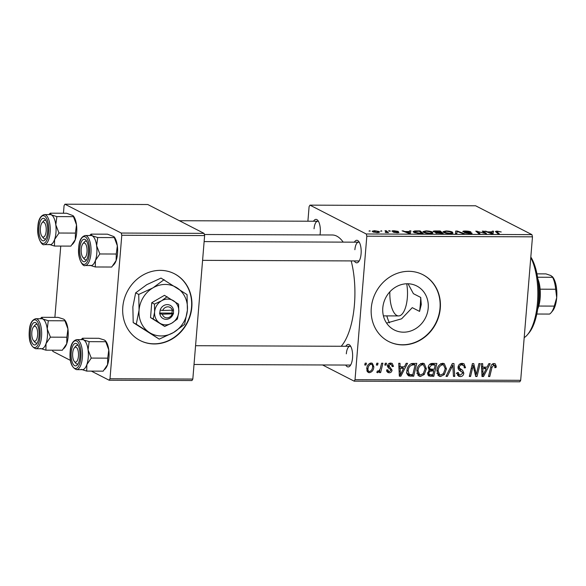 <?xml version="1.0" encoding="UTF-8"?>
<svg xmlns="http://www.w3.org/2000/svg" width="586" height="586" viewBox="0 0 586 586"><rect width="100%" height="100%" fill="white"/><g stroke="black" fill="none" stroke-linecap="round" stroke-linejoin="round"><path stroke-width="0.88" d="M122.796 307.035A37.526 33.842 117.1 0 0 140.193 340.561A37.526 33.842 117.1 0 0 191.82 307.298A37.526 33.842 117.1 0 0 174.43 273.765A37.526 33.842 117.1 0 0 122.796 307.035M140.047 340.488A37.526 33.842 117.1 0 0 191.534 307.145A37.526 33.842 117.1 0 0 174.284 273.691M408.039 283.771L413.416 293.681L420.719 297.424L421.283 304.508L419.569 311.4L412.266 307.657L401.615 318.813L386.577 323.091M428.212 308.053A24.693 22.268 -62.9 0 1 394.239 329.947A24.693 22.268 -62.9 0 1 382.797 307.884A24.693 22.268 -62.9 0 1 416.763 285.99A24.693 22.268 -62.9 0 1 428.212 308.053M371.282 307.987A37.526 33.842 117.1 0 0 388.672 341.513A37.526 33.842 117.1 0 0 440.298 308.251A37.526 33.842 117.1 0 0 422.909 274.717A37.526 33.842 117.1 0 0 371.282 307.987M388.533 341.44A37.526 33.842 117.1 0 0 440.013 308.097A37.526 33.842 117.1 0 0 422.762 274.644M313.517 221.237A11.259 4.424 90.2 0 1 317.854 220.453A11.259 4.424 90.2 0 1 320.256 232.847A11.259 4.424 90.2 0 1 320 234.935M354.354 242.165A11.259 4.424 90.2 0 1 358.691 241.381A11.259 4.424 90.2 0 1 361.093 253.775A11.259 4.424 90.2 0 1 358.617 261.744A11.259 4.424 90.2 0 1 354.281 260.931M202.588 260.345L358.456 260.946A9.383 3.684 -89.8 0 0 359.328 260.682M345.791 346.289A11.259 4.424 90.2 0 1 350.135 345.506A11.259 4.424 90.2 0 1 352.53 357.9A11.259 4.424 90.2 0 1 350.054 365.869A11.259 4.424 90.2 0 1 345.725 365.049M194.025 364.47L349.893 365.071A9.383 3.684 -89.8 0 0 350.765 364.807M204.346 234.495L332.284 234.986A58.168 22.854 90.2 0 1 343.198 242.121M351.19 260.916A58.168 22.854 90.2 0 1 354.435 304.617A58.168 22.854 90.2 0 1 341.206 346.267M389.448 322.879A37.526 14.745 90.2 0 1 386.789 315.876M366.821 236.195L366.257 233.99L531.905 234.627L532.476 236.832L366.821 236.195L355.028 379.691L520.683 380.321L519.811 381.794L354.156 381.156L322.549 364.961M366.257 233.99L309.972 205.144L309.1 206.616L307.899 221.215M423.649 232.364L422.88 231.624L425.985 230.884C428.974 231.001 431.084 231.382 432.314 232.019L432.893 233.155L430.073 233.536C426.989 233.411 424.843 233.023 423.649 232.364M409.438 231.551L409.548 230.855L410.911 230.855L410.347 233.426L408.816 233.418L402.106 230.825L405.153 231.536L409.438 231.551L409.284 233.418M495.763 231.866C495.097 231.448 495.61 231.206 497.309 231.155L501.242 231.968L497.814 231.455L497.118 231.939L499.243 233.763L497.975 233.763L495.536 231.507M496.789 232.745L496.877 231.638L497.038 232.957M463.145 231.778C462.427 231.294 463.189 231.045 465.452 231.03C468.038 231.074 469.855 231.367 470.902 231.924L465.958 231.338C464.53 231.331 463.995 231.47 464.354 231.756L471.774 233.008C472.484 233.455 471.803 233.675 469.738 233.682L464.639 232.862L469.188 233.382L470.551 233.023L462.823 231.47M464.141 232.122L464.185 231.595L464.317 232.166M471.73 233.536L471.774 233.008L472.096 233.309M470.668 233.668L470.551 233.023M455.483 233.594L455.71 231.03L457.314 231.038L464.215 233.631L462.947 233.624L457.036 231.404L456.838 233.602L455.483 233.594M456.89 233.206L457.036 231.924M443.727 232.444L442.957 231.704L446.063 230.957C449.052 231.074 451.161 231.455 452.392 232.093L452.971 233.235L450.151 233.609C447.067 233.484 444.928 233.096 443.727 232.444M368.975 231.06L370.257 231.067L368.975 231.06M531.905 234.627L475.627 205.781L309.972 205.144M433.493 231.741C432.71 231.265 433.347 231.001 435.398 230.95L440.233 230.972L443.243 233.55L435.588 232.898L436.021 232.268L433.164 231.411M492.108 231.866L492.218 231.17L493.58 231.177L493.016 233.741L491.486 233.733L484.776 231.14L487.823 231.851L492.108 231.866L491.954 233.733M484.051 232.708L482.263 231.133L483.531 231.133L486.519 233.719L477.451 231.499L480.059 233.689L478.784 233.689L475.773 231.104L484.856 233.316L484.051 232.708M398.656 232.583L398.692 232.181C399.213 232.517 398.685 232.693 397.103 232.708L393.133 232.122L396.7 232.474L397.513 232.217L397.096 232.063L392.129 231.294C391.66 230.935 392.298 230.752 394.034 230.759L398.275 231.404L393.345 231.28L398.927 232.4M393.199 231.595L393.228 231.17L393.316 231.617M397.579 232.701L397.513 232.217M414.763 230.935L420.155 230.891L423.165 233.47L418.543 233.418L413.884 232.386L413.086 231.602L414.763 230.935L414.72 231.433M372.791 231.829L372.147 231.221L374.432 230.686L378.886 231.448L379.582 232.093L377.252 232.627L372.791 231.829M380.585 231.104L381.867 231.111L380.585 231.104M385.822 231.507L384.995 230.759L386.262 230.759L388.452 232.642L385.222 232.356C386.328 232.188 386.533 231.902 385.822 231.507L386.145 232.613M389.053 231.14L388.628 230.774L389.88 230.774L390.342 231.148L389.053 231.14M385.251 363.247L386.511 363.247L386.093 365.085L384.812 365.085L385.251 363.247M376.783 363.21L378.036 363.217L377.626 365.056L376.337 365.049L376.783 363.21M422.689 363.217L424.213 363.569L426.381 368.806L424.257 374.498L420.506 376.424L418.953 376.065L416.807 370.682C417.122 366.587 419.085 364.104 422.689 363.217M406.179 363.327L407.534 363.327L400.868 376.183L399.33 376.183L398.736 363.298L399.996 363.298L400.113 366.814L404.406 366.829L406.179 363.327M428.63 375.882L427.59 373.157L429.516 370.022L428.22 367.415C428.564 365.041 429.831 363.708 432.021 363.423L436.863 363.445L433.765 376.315L428.791 375.97M452.341 363.503L453.945 363.51L454.736 376.395L453.469 376.388L452.788 365.342L447.36 376.366L446.005 376.358L452.341 363.503M496.254 366.345L496.049 367.517L494.774 367.678L494.98 366.558L493.808 364.997L491.962 367.415L489.764 376.527L488.49 376.52L490.76 367.085C491.083 364.997 492.167 363.796 494.013 363.496L495.163 363.738L496.254 366.345L494.848 365.62M492.321 364.074L494.364 365.122L492.196 364.17M478.887 363.606L480.161 363.606L477.033 376.476L475.715 376.468L473.151 365.532L470.573 376.454L469.298 376.446L472.404 363.576L473.73 363.584L476.308 374.505L478.887 363.606M532.476 236.832L520.683 380.321M488.841 363.642L490.204 363.642L483.538 376.505L482 376.498L481.406 363.613L482.666 363.62L482.783 367.129L487.076 367.144L488.841 363.642M462.156 363.371L464.017 363.76L465.54 367.744L464.273 367.898L464.105 366.001L461.951 364.873C460.523 364.866 459.651 365.576 459.321 367.019L459.556 368.147L462.647 370.352L463.834 373.172C463.497 375.377 462.273 376.512 460.178 376.578L458.567 376.227L456.955 372.835L458.252 372.425L459.256 374.828L460.34 375.077L462.574 373.253L462.2 372.103L460.142 370.748C458.648 370.088 457.952 368.887 458.054 367.144C458.479 364.726 459.849 363.474 462.156 363.371M442.767 363.298L444.291 363.65L446.459 368.88L444.335 374.571L440.591 376.505L439.039 376.146L436.892 370.755C437.2 366.668 439.163 364.177 442.767 363.298M393.477 366.279L392.195 366.616L391.375 364.441L390.584 364.265L388.818 365.701L392.063 370.14C391.778 371.839 390.825 372.725 389.207 372.791L387.8 372.491L386.584 369.942L387.851 369.781L388.606 371.458L389.368 371.627L390.789 370.337L390.723 369.583L388.049 367.503L387.551 365.796C387.932 364.009 388.994 363.108 390.737 363.1L392.188 363.408L393.477 366.279L392.166 365.613M408.332 375.633L409.145 376.051C407.299 375.04 406.552 373.333 406.904 370.938C407.102 367.649 408.545 365.225 411.24 363.65L416.785 363.364L413.679 376.234L408.706 375.868M371.143 363.02L372.337 363.291L373.824 366.763C373.67 370.03 372.183 372.015 369.356 372.718L368.206 372.454L366.748 368.792C366.931 365.649 368.396 363.73 371.143 363.02M381.618 363.232L382.892 363.232L380.636 372.593L379.369 372.586L379.845 370.652L377.633 372.747L376.813 372.41L377.428 370.945L378.036 371.246C379.567 370.374 380.446 368.953 380.673 366.975L381.618 363.232M376.835 372.344L377.633 372.747L376.813 372.41M377.428 370.945L378.036 371.246M365.173 363.166L366.426 363.174L366.016 365.012L364.734 365.005L365.173 363.166M121.793 235.257L121.229 233.052L204.053 233.367L204.624 235.579L121.793 235.257L110 378.754L192.823 379.069L191.952 380.541L109.128 380.219L91.357 371.114M70.481 360.412L52.843 351.373L52.542 350.194M204.053 233.367L147.775 204.521L64.943 204.206L64.072 205.679L63.449 213.238M60.754 246.069L54.886 317.363M121.229 233.052L64.943 204.206M204.624 235.579L192.823 379.069M109.128 380.219L110 378.754M354.156 381.156L355.028 379.691M318.557 221.515A9.383 3.684 -89.8 0 0 317.685 221.252A9.383 3.684 -89.8 0 0 314.045 228.782M359.394 242.45A9.383 3.684 -89.8 0 0 358.522 242.179A9.383 3.684 -89.8 0 0 354.882 249.717M350.831 346.575A9.383 3.684 -89.8 0 0 349.967 346.304A9.383 3.684 -89.8 0 0 346.319 353.834M475.517 375.699L477.033 376.476M472.067 364.975L473.151 365.532M471.261 368.316L472.426 368.909M469.437 375.868L470.573 376.454M474.103 370.213L475.627 370.997M475.041 373.853L476.308 374.505M484.739 367.136L484.439 367.715M481.963 375.699L483.538 376.505M481.538 366.492L482.783 367.129M481.912 374.505L483.062 375.091L486.263 368.653L483.377 367.173L481.567 367.166M481.611 368.008L482.835 368.638L483.062 375.091M486.263 368.653L482.835 368.638M494.928 366.946L496.049 367.517M488.629 375.948L489.764 376.527M493.295 363.584L493.383 364.617M462.244 363.371L462.647 364.844M464.332 367.122L465.54 367.744M460.047 363.899L461.951 364.873M458.171 366.433L459.321 367.019M458.04 367.378L459.556 368.147M458.04 367.766L462.647 370.352M459.761 368.872L460.948 371.692M462.464 372.476L463.834 373.172M459.05 374.725L457.424 375.099M457.483 375.201L460.178 376.578M457.739 372.476L458.215 372.718M453.418 375.721L454.736 376.395M451.703 364.785L452.788 365.342M446.276 375.809L447.36 376.366M442.664 363.298L443.39 364.939M445.228 368.25L446.459 368.88M443.089 373.934L444.335 374.571M439.493 374.644L437.771 375.025M437.815 375.084L440.591 376.505M443.426 373.582L445.206 368.814L443.624 365.056L442.555 364.8C439.793 365.657 438.321 367.693 438.13 370.901L439.698 374.754L440.753 374.996L443.426 373.582M436.936 370.286L438.13 370.901M440.701 363.855L442.555 364.8M433.625 363.43L433.472 364.045M432.212 369.275L432.065 369.891M430.886 374.791L433.765 376.315M430.878 374.835L427.78 374.82L430.673 376.3M428.3 366.858L429.472 367.459L430.102 369.019L434.182 369.29L435.23 364.939L431.523 363.459M427.685 372.506L428.849 373.106L429.479 374.622L432.856 374.806L433.816 370.791L430.93 369.312L428.644 369.305M428.556 370.726L429.692 371.312L428.849 373.106M433.816 370.791L429.692 371.312M429.956 364.133L431.633 364.997L429.472 367.459M435.23 364.939L431.633 364.997M392.195 365.803L393.462 366.455M389.053 363.481L390.584 364.265M387.69 365.122L388.818 365.701M387.558 365.767L389.009 366.514M387.258 365.928L389.177 368.66M390.628 369.407L392.063 370.14M387.705 370.997L386.753 371.29M386.899 371.612L389.207 372.791M390.386 363.108L390.598 364.045M402.069 366.821L401.769 367.4M399.293 375.377L400.868 376.183M398.868 366.177L400.113 366.814M399.242 374.183L400.392 374.776L403.593 368.33L400.707 366.851L398.898 366.843M398.941 367.693L400.165 368.323L400.392 374.776M403.593 368.33L400.165 368.323M413.54 363.349L413.394 363.965M410.808 374.718L413.679 376.234M410.793 374.754L407.526 374.74M412.771 374.725L415.152 364.866L413.54 364.858C410.178 365.173 408.383 367.232 408.149 371.019L409.38 374.498L412.771 374.725M412.295 363.401L415.152 364.866M406.999 373.275L409.218 374.41M406.398 372.967L409.38 374.498M406.955 370.411L408.149 371.019M411.211 363.664L413.54 364.858M422.587 363.225L423.312 364.858M425.15 368.176L426.381 368.806M423.011 373.861L424.257 374.498M419.415 374.571L417.693 374.945M417.737 375.003L420.506 376.424M423.348 373.502L425.128 368.733L423.539 364.975L422.477 364.726C419.715 365.576 418.243 367.612 418.052 370.821L419.62 374.674L420.675 374.923L423.348 373.502M416.858 370.213L418.052 370.821M420.623 363.774L422.477 364.726M370.623 363.064L370.894 363.95M372.571 366.125L373.824 366.763M367.949 370.909L367.056 371.194M367.334 371.678L369.356 372.718M369.51 371.546C371.465 370.813 372.484 369.268 372.557 366.902C372.769 365.422 372.264 364.521 371.033 364.192C369.129 364.961 368.118 366.499 368.008 368.799C367.781 370.286 368.286 371.202 369.51 371.546L366.799 370.323M366.814 368.191L368.008 368.799M369.583 363.452L371.663 364.338L369.751 363.364M376.476 364.47L377.626 365.056M379.508 372.015L380.636 372.593M379.318 370.381L379.845 370.652M384.951 364.499L386.093 365.085M364.873 364.426L366.016 365.012M369.773 231.067L369.803 230.701M440.152 231.983L440.233 230.972M435.955 233.052L436.021 232.268M441.624 233.243L440.679 232.437L436.804 232.532L441.595 233.543M436.79 233.279L436.804 232.532M440.328 232.137L439.317 231.265L435.75 231.265L434.761 231.756L440.306 232.437M434.731 232.107L434.548 231.543L434.504 232.063M452.282 233.455L452.392 232.093M451.557 233.558L451.857 232.752L451.791 233.536M451.594 233.03L451.11 232.078L446.561 231.258L444.378 231.822L445.038 232.474L449.601 233.309L451.594 233.03M445.001 232.935L445.038 232.474M455.505 233.594L455.71 231.03M457.278 231.499L457.314 231.038M465.804 233.272L465.841 232.84M465.921 233.301L465.951 232.898M492.006 233.733L492.218 231.17M485.999 231.617L486.043 231.148M487.786 232.305L487.823 231.851M491.815 233.235L492.013 232.166L488.592 232.159L491.874 233.455L491.844 232.928L491.852 233.733M491.881 233.733L492.013 232.166M488.556 232.598L488.592 232.159M483.443 232.173L483.531 231.133M477.37 232.474L477.451 231.499M478.242 233.221L478.323 232.181M477.011 232.166L477.099 231.111M394.29 232.474L394.319 232.093M409.336 233.418L409.548 230.855M403.329 231.294L403.373 230.825M405.116 231.99L405.153 231.536M409.145 232.92L409.343 231.851L405.922 231.836L409.204 233.14L409.175 232.613L409.182 233.418M409.211 233.418L409.343 231.851M405.886 232.283L405.922 231.836M420.074 231.902L420.155 230.891M421.539 233.169L419.239 231.192L414.463 231.726L415.166 232.408L421.517 233.47M415.13 232.869L415.166 232.408M432.204 233.382L432.314 232.019M431.472 233.484L431.779 232.679L431.714 233.455M431.516 232.95L431.032 231.997L426.483 231.184L424.301 231.741L424.96 232.4L429.523 233.228L431.516 232.95M424.923 232.854L424.96 232.4M378.798 232.532L378.886 231.448M376.849 232.393L378.248 232.034L377.684 231.47L374.879 230.921L373.531 231.309L376.827 232.62M374.007 232.261L374.044 231.836M381.376 231.111L381.405 230.745M386.167 231.917L386.262 230.759M389.851 231.14L389.88 230.774M530.821 257.027A43.159 16.957 90.2 0 1 538.468 302.383A43.159 16.957 90.2 0 1 528.968 332.929L527.554 334.621A45.034 17.69 -89.8 0 0 537.465 302.75A45.034 17.69 -89.8 0 0 530.769 257.628M420.719 297.424A56.293 22.114 90.2 0 1 420.316 304.5A56.293 22.114 90.2 0 1 419.569 311.4M389.851 291.821A22.517 8.849 -89.8 0 0 398.583 315.927A22.517 8.849 -89.8 0 0 407.329 297.842A22.517 8.849 -89.8 0 0 406.699 283.771M524.192 337.631A45.034 17.69 -89.8 0 0 527.554 334.621M90.955 235.528A15.016 5.897 90.2 0 1 92.236 235.814A15.016 5.897 -89.8 0 1 96.631 245.739A15.016 5.897 90.2 0 1 96.8 253.496A15.009 5.897 -89.8 0 0 91.086 235.528L85.219 235.506A15.009 5.897 90.2 0 1 90.933 253.474A15.009 5.897 90.2 0 1 85.102 265.524L90.969 265.546A15.009 5.897 -89.8 0 0 96.8 253.496A15.016 5.897 90.2 0 1 95.423 260.462L99.832 253.965L96.631 245.739L97.708 237.535L92.236 235.814L91.042 234.114L89.761 235.521M88.457 252.727A11.259 4.424 90.2 0 1 85.974 260.697A11.259 4.424 90.2 0 1 81.366 259.371A11.259 4.424 90.2 0 1 79.799 248.288A11.259 4.424 90.2 0 1 86.054 240.341A11.259 4.424 90.2 0 1 88.457 252.727M83.542 257.877A9.383 3.684 -89.8 0 0 85.812 259.898A9.383 3.684 -89.8 0 0 86.684 259.635A9.383 3.684 90.2 0 1 85.812 259.898A9.383 3.684 90.2 0 1 84.245 258.997L82.838 257.291A7.508 2.952 -89.8 0 0 86.918 252.844A7.508 2.952 -89.8 0 0 86.098 244.889A7.508 2.952 -89.8 0 0 82.89 243.717A7.508 2.952 -89.8 0 0 81.329 248.171A7.508 2.952 -89.8 0 0 82.838 257.291M91.042 234.114L107.472 234.18L113.962 236.634L117.339 245.82L116.262 254.024L99.832 253.965M114.145 237.594L97.708 237.535M116.262 254.024L116.131 260.543L111.721 267.04L95.291 266.974L95.423 260.462A15.016 5.897 90.2 0 1 90.837 265.546M89.819 265.26L95.291 266.974M113.962 236.634L114.307 237.052A15.016 5.897 90.2 0 1 117.339 245.82A15.016 5.897 90.2 0 1 116.131 260.543A15.016 5.897 90.2 0 1 114.204 264.205L113.281 265.304M82.89 243.717L84.311 242.025A9.383 3.684 90.2 0 1 85.886 241.132A9.383 3.684 90.2 0 1 86.757 241.403A9.383 3.684 -89.8 0 0 85.886 241.132A9.383 3.684 -89.8 0 0 83.6 243.139M46.221 230.181A7.508 2.952 -89.8 0 0 42.053 222.79A7.508 2.952 -89.8 0 0 40.346 228.98A7.508 2.952 -89.8 0 0 42.002 236.363A7.508 2.952 -89.8 0 0 46.221 230.181M42.053 222.79L43.467 221.098A9.383 3.684 90.2 0 1 45.049 220.204A9.383 3.684 90.2 0 1 45.913 220.475A9.383 3.684 -89.8 0 0 45.049 220.204A9.383 3.684 -89.8 0 0 42.763 222.204M42.705 236.949A9.383 3.684 -89.8 0 0 44.976 238.971A9.383 3.684 -89.8 0 0 45.847 238.707A9.383 3.684 90.2 0 1 44.976 238.971A9.383 3.684 90.2 0 1 43.408 238.062L42.002 236.363M50.11 214.593A15.016 5.897 90.2 0 1 51.4 214.886A15.016 5.897 -89.8 0 1 55.795 224.812A15.016 5.897 90.2 0 1 55.963 232.569A15.009 5.897 -89.8 0 0 50.249 214.593L44.382 214.571A15.009 5.897 90.2 0 1 50.096 232.539A15.009 5.897 90.2 0 1 44.265 244.596L50.132 244.618A15.009 5.897 -89.8 0 0 55.963 232.561A15.016 5.897 90.2 0 1 54.586 239.528L58.996 233.03L55.795 224.812L56.871 216.6L51.4 214.886L50.198 213.187L48.924 214.593M47.613 231.8A11.259 4.424 90.2 0 1 45.137 239.769A11.259 4.424 90.2 0 1 40.529 238.443A11.259 4.424 90.2 0 1 38.954 227.361A11.259 4.424 90.2 0 1 45.217 219.406A11.259 4.424 90.2 0 1 47.613 231.8M50.198 213.187L66.636 213.245L73.125 215.699L76.502 224.885L75.426 233.096L58.996 233.03M73.301 216.666L56.871 216.6M75.426 233.096L75.294 239.608L70.884 246.105L54.447 246.047L54.586 239.528A15.016 5.897 90.2 0 1 50 244.618M48.982 244.325L54.447 246.047M73.125 215.699L73.47 216.117A15.016 5.897 90.2 0 1 76.502 224.885A15.016 5.897 90.2 0 1 75.294 239.608A15.016 5.897 90.2 0 1 73.367 243.271L72.437 244.377M72.627 354.032A7.508 2.952 -89.8 0 0 74.283 361.416A7.508 2.952 -89.8 0 0 78.502 355.233A7.508 2.952 -89.8 0 0 74.334 347.842A7.508 2.952 -89.8 0 0 72.627 354.032M74.986 362.002A9.383 3.684 -89.8 0 0 77.257 364.023A9.383 3.684 -89.8 0 0 78.128 363.76A9.383 3.684 90.2 0 1 77.257 364.023A9.383 3.684 90.2 0 1 75.682 363.115L74.283 361.416M74.334 347.842L75.748 346.15A9.383 3.684 90.2 0 1 77.33 345.257A9.383 3.684 90.2 0 1 78.194 345.528A9.383 3.684 -89.8 0 0 77.33 345.257A9.383 3.684 -89.8 0 0 75.037 347.256M82.48 338.239L98.917 338.305L104.381 340.019L105.399 340.759L108.784 349.945A15.016 5.897 90.2 0 1 108.945 357.702A15.016 5.897 90.2 0 1 107.568 364.66L103.165 371.158L86.728 371.099L86.86 364.58L91.27 358.083L88.076 349.864L89.145 341.653L83.681 339.939L82.48 338.239L81.198 339.646M105.399 340.759L105.744 341.177A15.016 5.897 90.2 0 1 108.784 349.945L107.707 358.149L107.568 364.66A15.016 5.897 90.2 0 1 105.641 368.323L104.718 369.429M71.236 352.413A11.259 4.424 90.2 0 1 77.491 344.458A11.259 4.424 90.2 0 1 79.894 356.852A11.259 4.424 90.2 0 1 77.418 364.822A11.259 4.424 90.2 0 1 72.811 363.496A11.259 4.424 90.2 0 1 71.236 352.413M76.546 369.649L82.414 369.671A15.009 5.897 -89.8 0 0 88.237 357.621A15.009 5.897 -89.8 0 0 82.523 339.646L76.656 339.624A15.009 5.897 90.2 0 1 82.37 357.599A15.009 5.897 90.2 0 1 76.546 369.649C71.536 367.59 69.397 361.643 70.137 351.812C70.525 344.81 72.701 340.744 76.656 339.624M105.583 341.719L89.145 341.653M107.707 358.149L91.27 358.083M81.256 369.378L86.728 371.099M82.392 339.646A15.016 5.897 90.2 0 1 83.681 339.939A15.016 5.897 90.2 0 1 88.076 349.864A15.016 5.897 90.2 0 1 86.86 364.58A15.016 5.897 90.2 0 1 82.274 369.671M31.93 331.368A7.508 2.952 -89.8 0 0 33.439 340.488A7.508 2.952 -89.8 0 0 37.519 336.042A7.508 2.952 -89.8 0 0 36.698 328.079A7.508 2.952 -89.8 0 0 33.49 326.915A7.508 2.952 -89.8 0 0 31.93 331.368M34.142 341.074A9.383 3.684 -89.8 0 0 36.413 343.096A9.383 3.684 -89.8 0 0 37.284 342.832A9.383 3.684 90.2 0 1 36.413 343.096A9.383 3.684 90.2 0 1 34.845 342.187L33.439 340.488M33.49 326.915L34.911 325.223A9.383 3.684 90.2 0 1 36.486 324.329A9.383 3.684 90.2 0 1 37.358 324.593A9.383 3.684 -89.8 0 0 36.486 324.329A9.383 3.684 -89.8 0 0 34.2 326.329M41.643 317.312L58.073 317.37L63.544 319.092L64.563 319.824L67.939 329.01A15.016 5.897 90.2 0 1 68.108 336.767A15.016 5.897 90.2 0 1 66.731 343.733L62.321 350.23L45.891 350.164L46.023 343.652L50.433 337.155L47.232 328.929L48.308 320.725L42.837 319.011L41.643 317.312L40.361 318.711M64.563 319.824L64.907 320.242A15.016 5.897 90.2 0 1 67.939 329.01L66.863 337.221L66.731 343.733A15.016 5.897 90.2 0 1 64.804 347.395L63.874 348.502M30.399 331.486A11.259 4.424 90.2 0 1 36.654 323.531A11.259 4.424 90.2 0 1 39.057 335.925A11.259 4.424 90.2 0 1 36.574 343.887A11.259 4.424 90.2 0 1 31.966 342.568A11.259 4.424 90.2 0 1 30.399 331.486M35.702 348.721L41.569 348.743A15.009 5.897 -89.8 0 0 47.4 336.686A15.009 5.897 -89.8 0 0 41.687 318.718L35.819 318.696A15.009 5.897 90.2 0 1 41.533 336.664A15.009 5.897 90.2 0 1 35.702 348.721C30.692 346.663 28.56 340.715 29.3 330.878C29.688 323.875 31.856 319.817 35.819 318.696M64.746 320.791L48.308 320.725M66.863 337.221L50.433 337.155M40.419 348.45L45.891 350.164M41.555 318.718A15.016 5.897 90.2 0 1 42.837 319.011A15.016 5.897 90.2 0 1 47.232 328.929A15.016 5.897 90.2 0 1 46.023 343.652A15.016 5.897 90.2 0 1 41.438 348.743M537.816 278.848A20.642 8.109 90.2 0 1 540.138 289.184A20.642 8.109 90.2 0 1 538.754 306.046A20.642 8.109 90.2 0 1 537.699 309.034M538.278 304.515A22.517 8.849 -89.8 0 0 538.358 283.375M536.805 314.023L549.551 314.067A20.642 8.109 -89.8 0 0 551.155 312.653A20.642 8.109 -89.8 0 0 554.283 306.104L556.7 297.681L555.667 289.25A20.642 8.109 -89.8 0 0 552.576 277.281L550.994 275.588L545.962 273.889L536.959 273.852M537.574 277.222L552.576 277.281M538.754 306.046L554.283 306.104M540.138 289.184L555.667 289.25M552.268 276.511L552.701 277.031A18.767 7.369 90.2 0 1 556.7 297.681A18.767 7.369 90.2 0 1 552.569 310.961L551.155 312.653M162.381 314.162L173.441 313.84L173.522 310.155A7.508 6.768 117.1 0 0 167.296 304.61A7.508 6.768 117.1 0 0 160.161 310.104L159.634 313.781L162.381 314.162A5.633 5.076 117.1 0 0 166.959 317.861A5.633 5.076 117.1 0 0 172.145 314.199M159.853 313.788A7.508 6.768 117.1 0 0 166.087 319.326A7.508 6.768 117.1 0 0 173.222 313.832M178.598 304.185L164.446 295.329L151.759 302.713L150.536 317.583L164.688 326.439L171.815 323.142L177.375 319.048L178.767 312.016L178.598 304.185M167.135 296.699L161.568 300.794L154.44 304.09L151.759 302.713M154.44 304.09L154.609 311.928L153.217 318.96L150.536 317.583M153.217 318.96L164.688 326.439M136.282 324.175L159.216 339.133L173.471 332.548A26.267 23.689 117.1 0 0 187.388 310.287A26.267 23.689 117.1 0 0 177.14 287.938A26.267 23.689 117.1 0 0 152.983 287.843A26.267 23.689 117.1 0 0 139.072 310.104A26.267 23.689 117.1 0 0 149.313 332.452A26.267 23.689 117.1 0 0 173.471 332.548L184.597 324.358L187.388 310.287L187.044 294.619L161.033 278.079L146.778 284.664L135.652 292.853L138.728 294.436L139.072 310.104L136.282 324.175L133.205 322.593L132.861 306.925L135.652 292.853M164.109 279.654L152.983 287.843L138.728 294.436M159.216 339.133L133.205 322.593M171.815 323.142A13.134 11.845 117.1 0 0 178.767 312.016A13.134 11.845 117.1 0 0 173.646 300.845A13.134 11.845 117.1 0 0 161.568 300.794A13.134 11.845 117.1 0 0 154.609 311.928A13.134 11.845 117.1 0 0 159.736 323.098A13.134 11.845 117.1 0 0 171.815 323.142M173.522 310.155L162.681 310.485L160.161 310.104M172.445 310.521A5.633 5.076 117.1 0 0 167.867 306.822A5.633 5.076 117.1 0 0 162.681 310.485M159.7 313.049L171.998 313.1L172.211 310.521M171.998 313.1L173.441 313.84M481.758 371.238L483.003 371.876M490.826 366.836L491.962 367.415M458.325 367.935L461.211 369.414M450.429 367.378L451.55 367.957M428.893 369.305L431.779 370.784M430.578 363.752L432.878 364.932M387.544 366.074L390.144 367.407M399.088 370.923L400.333 371.561M407.79 374.747L410.676 376.219M490.255 233.257L490.292 232.81M407.585 232.942L407.622 232.488M89.468 253.247A13.888 5.457 -89.8 0 0 85.248 236.898A13.888 5.457 -89.8 0 0 78.788 247.775A13.888 5.457 -89.8 0 0 83.007 264.125A13.888 5.457 -89.8 0 0 89.468 253.247M48.623 232.32A13.888 5.457 -89.8 0 0 44.404 215.97A13.888 5.457 -89.8 0 0 37.951 226.841A13.888 5.457 -89.8 0 0 42.17 243.19A13.888 5.457 -89.8 0 0 48.623 232.32M70.225 351.9A13.888 5.457 -89.8 0 0 74.444 368.25A13.888 5.457 -89.8 0 0 80.905 357.372A13.888 5.457 -89.8 0 0 76.685 341.023A13.888 5.457 -89.8 0 0 70.225 351.9M29.388 330.965A13.888 5.457 -89.8 0 0 33.607 347.315A13.888 5.457 -89.8 0 0 40.068 336.437A13.888 5.457 -89.8 0 0 35.849 320.088A13.888 5.457 -89.8 0 0 29.388 330.965M463.27 365.159L460.384 363.679M459.256 374.828L456.369 373.348M439.698 374.754L436.812 373.275M443.624 365.056L440.738 363.576M429.479 374.622L427.575 373.648M430.102 369.019L428.212 368.052M391.375 364.441L389.287 363.371M388.606 371.458L386.584 370.418M419.62 374.674L416.734 373.194M423.539 364.975L420.653 363.503M436.599 232.679L436.555 233.228M444.378 231.822L444.305 232.701M414.463 231.726L414.39 232.613M424.301 231.741L424.227 232.62M378.248 232.034L378.204 232.605M373.531 231.309L373.465 232.107M85.219 235.506C81.256 236.627 79.088 240.685 78.7 247.688C77.308 258.206 82.919 267.187 85.102 265.524M358.522 242.179L204.126 241.586M179.375 220.717L317.685 221.252M44.382 214.571C40.419 215.692 38.244 219.757 37.863 226.753C36.464 237.279 42.075 246.252 44.265 244.596M195.57 345.711L349.967 346.304M398.583 315.927L383.405 315.869"/></g></svg>
